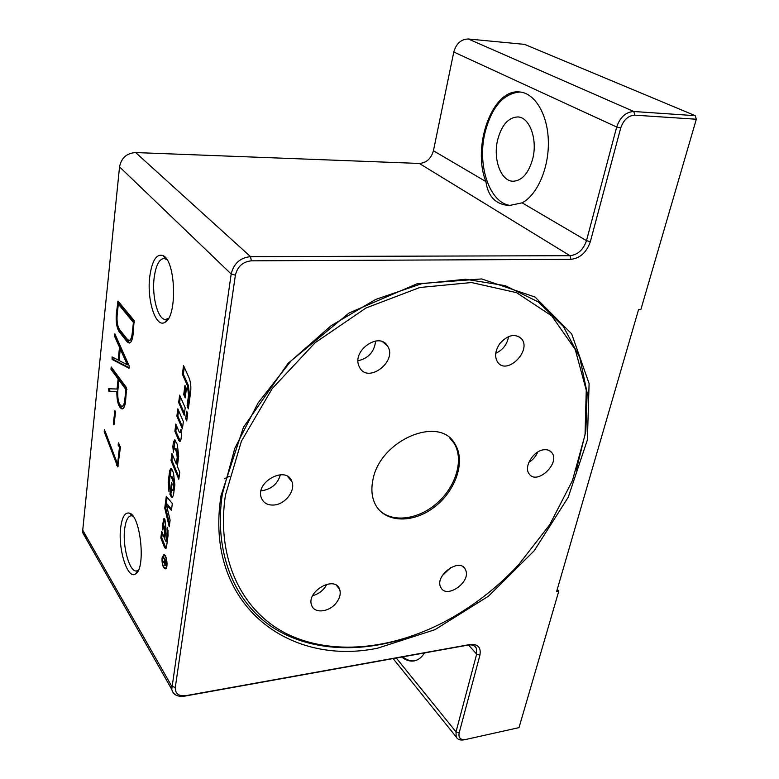 <?xml version="1.0" encoding="UTF-8"?>
<svg xmlns="http://www.w3.org/2000/svg" width="779" height="779" viewBox="0 0 779 779"><rect width="100%" height="100%" fill="white"/><g stroke="black" fill="none" stroke-linecap="round" stroke-linejoin="round"><path stroke-width="1.17" d="M186.941 419.19L187.408 412.841M187.71 413.532L186.707 420.952L185.665 418.557L186.658 411.146L187.71 413.532M186.639 418.489L185.665 418.557M163.658 555.476L164.213 554.804M165.732 568.67L165.041 568.144M162.051 557.968L163.736 554.726C166.862 553.986 168.478 568.806 165.284 568.855C162.908 567.706 161.828 564.074 162.051 557.968M165.197 568.144C168.079 568.095 166.618 554.775 163.814 555.437L162.295 558.348C162.09 563.85 163.064 567.112 165.197 568.144L166.287 567.988M164.905 555.32L163.814 555.437M164.496 561.669L163.872 561.766L164.573 559.887L163.512 557.219L166.151 561.328L165.236 565.661L164.272 562.389L162.772 562.818L162.908 561.766L163.872 561.766M164.048 562.711L163.824 561.776M164.632 562.175L165.129 564.629L165.752 561.727L164.875 560.364L164.632 562.175M165.479 560.286L164.875 560.364M163.697 562.701L162.772 562.818M165.177 559.819L164.573 559.887M164.009 557.988L163.405 558.066M166.307 496.272L172.334 503.546L171.399 510.479L166.307 504.256L170.104 520.138L169.218 526.76L164.758 508.064L166.307 496.272M169.559 524.17L165.693 507.966L167.105 497.236M165.693 507.966L164.758 508.064M171.546 509.408L167.242 504.159L166.307 504.256M180.329 441.255L175.83 431.206L174.876 431.274L175.82 424.058L179.219 432.004L179.968 432.754L181.536 431.917M175.83 431.206L176.551 425.762M179.968 432.754L180.991 429.229L181.517 435.257L180.942 439.502L179.861 441.518L178.742 440.369L174.876 431.274M172.159 469.844L173.493 473.067L174.856 484.82L173.454 495.22L172.149 497.684L169.919 494.314L171.487 482.532L172.081 483.973L171.429 488.832L172.48 490.478L173.055 489.397L173.551 485.677L173.045 481.276L171.244 476.894L170.494 476.105L169.832 477.361L168.975 491.705L168.215 481.792L169.676 470.691L170.854 468.461L172.159 469.844M169.335 488.969L169.16 481.704L171.341 468.627M172.48 490.478L173.425 490.39L174.009 489.3L174.506 485.58L173.99 481.188L172.198 476.806L170.494 476.105M172.607 497.46L170.864 494.227L169.919 494.314M170.864 494.227L171.546 489.115M182.607 427.126L177.836 416.054L178.566 410.514M177.836 416.054L176.872 416.122L177.836 408.819L183.357 421.566L182.374 428.888L176.872 416.122M188.576 407.105L188.06 405.937L189.521 395.216L188.352 385.391L183.357 374.232L182.383 374.28L183.532 365.585L188.927 377.562C190.651 381.798 191.215 386.608 190.631 391.983L188.343 408.858L187.087 405.995L188.537 395.274L187.369 385.449L182.383 374.28M188.06 405.937L187.087 405.995M183.357 374.232L184.282 367.26M184.448 413.474L179.637 402.451L180.377 396.823M179.637 402.451L178.664 402.509L179.637 395.128L185.207 407.826L184.204 415.226L178.664 402.509M163.97 537.12L164.905 537.013L165.732 530.762L164.671 526.078L163.278 527.062L162.889 530.012L162.509 525.095L163.95 518.483L164.982 519.729L166.054 529.107L164.729 539.068L166.024 541.541L166.482 540.684L167.427 527.549L168.079 535.241L166.511 546.897L165.615 548.601L164.447 547.296L160.815 537.948L161.691 531.297L163.97 537.12L164.797 530.869L163.736 526.185M166.054 548.299L161.74 537.841L162.383 533.04M161.74 537.841L160.815 537.948M167.923 536.371L168.001 530.178M167.514 533.761L166.579 533.868M163.356 526.682L164.447 518.736M166.024 541.541L167.29 541.084M185.412 396.16L184.701 394.554L185.694 387.075M184.954 385.391L186.415 388.682L185.178 397.903L183.727 394.612L184.954 385.391M184.701 394.554L183.727 394.612M173.785 449.444L173.425 452.2L172.85 446.62L173.435 442.209L174.662 439.882L177.31 444.41L178.693 456.27L177.33 466.378L179.754 472.181L178.79 479.289L171.02 460.535L171.945 453.475L176.327 463.972L177.213 457.361L176.609 452.19L174.486 448.129L173.785 449.444L175.158 440.047M176.327 463.972L177.291 463.894L178.177 457.283L177.573 452.112L176.181 448.821L174.486 448.129M179.034 477.478L171.964 460.457L171.02 460.535M171.964 460.457L172.665 455.189M166.881 259.543L163.921 258.462C159.062 259.193 155.81 265.6 154.174 277.675C151.671 296.643 158.049 320.266 165.693 319.448L168.576 318.28M149.782 276.438C152.051 260.595 156.423 253.623 162.889 255.541C175.918 260.283 177.515 317.413 164.836 322.37C155.722 328.319 146.666 299.847 149.782 276.438M120.696 527.558C122.128 516.876 125.059 512.076 129.47 513.147C140.678 515.649 146.082 568.719 135.595 573.88C127.629 580.267 117.765 548.786 120.696 527.558M132.956 516.117L131.047 515.747C127.853 516.399 125.731 520.771 124.679 528.863C122.284 546.332 129.587 572.594 136.627 570.958L138.409 570.15M557.228 589.45L558.835 590.988L556.683 591.339L638.566 309.584L640.864 309.516L696.319 119.236L695.258 115.681L633.794 111.504C625.81 111.981 620.103 117.152 616.686 127.016L586.499 240.653C583.335 249.767 577.833 254.772 569.994 255.697L250.536 256.632C240.185 257.722 233.739 263.516 231.188 273.994L171.75 689.366C173.201 694.8 177.476 697.059 184.565 696.144L468.257 645.051C472.123 644.457 474.81 645.479 476.3 648.118L476.66 654.126L456.007 731.87L456.192 736.924C457.458 739.427 459.902 740.42 463.515 739.904L463.865 739.846M87.823 539.078L82.876 533.011L82.74 530.158L119.538 166.872C121.349 157.903 126.724 153.142 135.653 152.567L419.326 163.444C426.405 162.928 431.108 158.692 433.426 150.756L453.787 52.008C456.27 43.517 461.11 39.174 468.315 38.989L524.608 44.384L695.258 115.681M522.115 202.842L509.349 205.51C495.843 204.604 488.034 196.629 485.901 181.575C471.85 146.647 492.133 88.718 519.427 91.951C534.803 92.876 547.793 114.318 548.348 141.281C549.02 168.225 537.189 195.052 522.115 202.842L586.499 240.653L590.355 241.646L620.717 127.97C623.551 119.839 628.254 115.565 634.836 115.165L696.319 119.236M120.287 349.05L119.051 360.511L127.289 364.767L120.287 349.05L121.358 349.011L128.369 364.718L127.289 364.767M424.536 652.929C421.624 657.486 418.157 660.154 414.146 660.913C410.036 661.605 405.878 660.31 401.682 657.038M558.835 590.988L519.009 727.625L465.326 739.573C460.37 739.982 458.305 737.771 459.152 732.942L479.913 655.197C481.247 647.437 477.955 643.873 470.049 644.515L185.869 695.666C178.654 696.377 175.119 693.651 175.285 687.497L235.394 275.162C237.507 266.515 242.834 261.744 251.364 260.829L570.949 259.329C580.16 258.238 586.636 252.347 590.355 241.646M377.62 648.186L434.916 629.695L488.521 596.149L534.19 550.772L568.222 497.265L587.395 439.872L589.099 383.521L571.669 333.87L535.056 297.052L481.656 278.94L416.872 283.868L349.06 313.002L288.152 363.248L243.418 427.35L221.041 495.571C203.913 603.569 287.519 666.834 377.62 648.186M412.383 635.878C362.401 653.649 310.169 651.945 272.153 627.027C234.479 601.904 213.612 552.749 222.327 494.149L234.83 448.285L258.151 402.831L290.976 360.979L331.104 325.7L375.682 299.428L421.556 283.741L465.638 279.252L505.259 285.669L538.318 301.94L563.402 326.508L579.761 357.512L587.162 393.015L585.837 431.118L576.314 470.039M118.953 380.123L117.785 390.892C117.454 399.666 118.827 404.817 121.904 406.365C123.286 406.132 124.221 404.155 124.698 400.445L125.916 389.568L118.953 380.123L120.024 380.064L126.919 389.403M118.32 304.083L117.132 315.252C116.704 321.513 117.502 326.265 119.538 329.498L127.425 339.449L129.041 340.413C130.57 340.17 131.612 337.989 132.148 333.879L133.423 322.467L118.32 304.083L119.391 304.063L134.446 322.34M134.144 320.539L133.024 334.97C132.362 340.072 131.076 342.77 129.168 343.072L127.152 341.864L119.275 331.883C116.762 327.871 115.769 321.98 116.305 314.229L117.98 301.054L134.144 320.539M110.959 369.275L111.202 366.967L126.607 387.796L125.546 401.613C124.952 406.21 123.793 408.663 122.079 408.956C118.603 407.524 116.85 401.73 116.811 391.584L108.836 391.272L108.69 388.75L117.035 389.033L118.126 379.003L110.959 369.275L112.01 369.227L119.187 378.945L119.06 380.113M114.377 335.788L114.834 333.782L129.187 365.926L129.012 368.253L112.118 359.47L112.069 356.928L118.145 360.044L119.518 347.327L114.377 335.788L115.438 335.749L120.589 347.288L120.394 349.05M118.126 445.111L118.379 442.862L120.433 447.204L117.746 466.903L104.22 431.751L104.367 429.638L117.58 464.06L119.479 447.107L118.126 445.111L119.187 445.033L120.453 446.903M114.162 424.156L113.841 424.837L113.354 422.987L114.941 410.65L115.428 412.51L114.162 424.156M117.61 301.863L118.681 301.833L118.447 304.083M118.184 326.771L120.346 331.854L129.703 342.964M129.041 340.413L130.122 340.374L132.897 335.992M133.423 322.467L134.436 322.438M111.718 367.659L112.01 369.227M109.605 388.779L109.878 391.214L116.811 391.584M119.021 402.938C120.005 406.346 121.193 408.313 122.605 408.829M121.904 406.365L122.965 406.307L125.458 402.344M117.035 389.033L117.989 388.974M118.126 379.003L119.187 378.945M125.916 389.568L126.909 389.51M115.234 334.697L115.438 335.749M112.838 357.298L113.169 359.421L129.314 367.824M118.145 360.044L119.099 360.005M119.518 347.327L120.589 347.288M118.875 443.602L119.187 445.033M105.126 431.206L118.311 466.085M117.58 464.06L118.544 463.982M119.479 447.107L120.443 447.039M511.16 205.5C490.186 204.254 476.943 166.385 484.869 133.209C491.549 107.142 503.273 93.412 520.031 92.01M497.615 140.025C492.873 159.344 500.985 181.39 513.137 181.244C522.105 180.709 528.629 173.22 532.719 158.78C537.792 139.353 529.564 116.957 517.684 116.938C508.229 117.483 501.549 125.176 497.615 140.025M414.671 660.806C410.728 661.293 406.745 659.969 402.743 656.853M379.032 509.846C392.1 523.293 418.674 519.71 437.428 502.796C456.319 486.067 464.109 459.035 453.962 443.115L449.902 438.149M372.839 480.292C371.077 489.124 371.778 496.914 374.962 503.672C383.989 522.719 412.257 523.965 433.874 507.47C455.676 491.276 466.008 461.265 454.975 444.03C439.57 414.701 379.383 440.32 372.839 480.292M225.452 495.132L241.412 441.187L272.153 388.663L315.086 342.75L366.013 307.987L419.852 287.49L471.49 282.543L516.526 292.651L551.736 315.885L575.223 349.45L586.256 390.172L585.039 434.877L572.429 480.633L549.701 524.773L518.434 564.96C496.457 588.427 471.675 607.454 444.088 622.031C391.039 649.657 331.581 655.889 286.711 633.785C242.201 611.515 215.822 559.341 225.452 495.132M465.813 570.442C470.779 582.507 446.124 599.314 440.817 587.385C434.107 575.915 459.561 557.151 465.297 569.274L465.813 570.442M336.703 602.294C329.809 612.138 314.249 614.086 311.629 605.244C305.952 591.465 334.97 574.99 339.595 589.236C340.978 593.296 340.014 597.649 336.703 602.294M274.159 505.006C267.694 505.444 263.409 503.039 261.306 497.781C255.025 481.695 286.614 465.092 291.891 481.549C295.777 490.488 285.387 504.188 274.159 505.006M358.856 365.828C352.127 350.268 379.626 331.455 387.562 346.071C397.874 361.135 368.077 384.076 359.616 367.493L358.856 365.828M499.816 343.607C507.684 334.912 514.861 333.237 521.365 338.592C532.242 350.248 507.207 375.556 497.82 362.401C494.363 357.055 495.025 350.793 499.816 343.607M544.297 449.736C547.579 449.483 550.081 450.457 551.824 452.657C560.724 463.232 536.673 485.658 529.116 473.817C523.352 466.787 533.761 450.204 544.297 449.736M528.834 462.385C532.914 459.873 535.894 456.426 537.763 452.024M495.736 353.325C502.913 349.956 507.187 344.367 508.56 336.586M358.038 360.755C368.535 358.311 374.397 351.719 375.624 340.998M261.062 490.721L262.513 490.643C271.842 488.891 277.801 483.574 280.411 474.684M312.691 595.614C317.579 594.396 321.659 591.68 324.94 587.463L326.907 584.201M442.287 575.642L450.963 567.404M229.269 476.397L224.333 478.793M165.576 565.194L164.749 565.301M179.706 440.291L178.742 440.369M181.468 431.342L180.699 431.4M170.63 470.604L169.676 470.691M169.16 481.704L168.215 481.792M172.198 476.806L171.244 476.894M173.99 481.188L173.045 481.276M174.506 485.58L173.551 485.677M171.565 495.95L170.62 496.048M174.009 489.3L173.055 489.397M189.521 395.216L188.537 395.274M188.352 385.391L187.369 385.449M165.732 530.762L164.797 530.869M165.382 547.189L164.447 547.296M167.806 537.208L166.93 537.306M167.358 540.577L166.482 540.684M165.275 526.808L164.35 526.906M165.245 526.711L164.311 526.818M163.444 524.997L162.509 525.095M164.126 519.856L163.191 519.953M174.389 442.131L173.435 442.209M173.805 446.542L172.85 446.62M176.181 448.821L175.226 448.899M177.573 452.112L176.609 452.19M178.177 457.283L177.213 457.361M468.315 38.989L633.794 111.504L634.836 115.165M620.717 127.97L616.686 127.016L453.787 52.008M570.949 259.329L569.994 255.697L419.326 163.444M433.426 150.756L485.901 181.575M135.653 152.567L250.536 256.632L251.364 260.829M235.394 275.162L231.188 273.994L119.538 166.872M175.285 687.497L171.721 686.241L82.74 530.158M459.152 732.942L456.007 731.87L396.277 658.012M468.53 645.012L476.66 654.126L479.913 655.197M468.257 645.051L470.049 644.515M184.565 696.144L185.869 695.666M127.152 341.864L128.243 341.825M119.275 331.883L120.346 331.854M116.305 314.229L117.249 314.2M132.148 333.879L133.151 333.85M108.836 391.272L109.878 391.214M124.698 400.445L125.682 400.387M112.118 359.47L113.169 359.421M116.928 465.667L117.97 465.579M116.811 465.423L117.853 465.336M104.22 431.751L105.253 431.673M114.61 411.351L115.35 411.302M113.354 422.987L114.289 422.919M165.713 564.561L165.129 564.629M166.122 258.453L165.528 258.453M167.884 319.38L167.29 319.4M166.015 258.998L162.889 255.541M167.748 318.854L164.836 322.37M132.615 515.971L129.47 513.147M138.107 570.374L135.595 573.88M171.75 689.366L82.876 533.011M456.192 736.924L393.103 658.586M465.326 739.573L463.515 739.904M476.3 648.118L474.392 645.986M453.962 443.115L454.975 444.03M549.283 450.554L551.824 452.657M518.074 336.187L521.365 338.592M382.693 341.864L387.562 346.071M287.393 476.3L291.891 481.549M336.47 585.38L339.595 589.236M462.775 566.645L465.297 569.274"/></g></svg>
